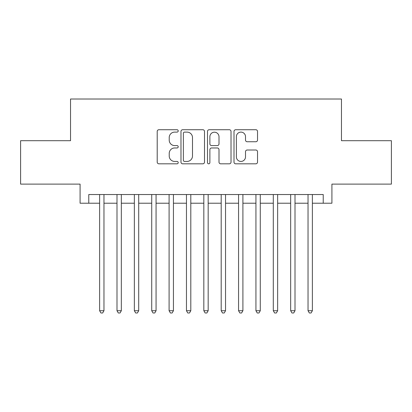 <?xml version="1.0" encoding="UTF-8"?>
<svg xmlns="http://www.w3.org/2000/svg" width="412" height="412" viewBox="0 0 412 412"><rect width="100%" height="100%" fill="white"/><g stroke="black" fill="none" stroke-linecap="round" stroke-linejoin="round"><path stroke-width="0.62" d="M178.211 130.923A1.195 1.195 0 0 0 177.021 129.728L158.908 129.728A1.705 1.705 0 0 0 157.204 131.433L157.204 162.117A1.705 1.705 0 0 0 158.908 163.822L177.021 163.822A1.195 1.195 0 0 0 178.211 162.632A1.195 1.195 0 0 0 177.021 161.437L174.678 161.437A5.454 5.454 0 0 1 169.219 155.983L169.219 153.424A5.454 5.454 0 0 1 174.678 147.97L177.021 147.97A1.195 1.195 0 0 0 178.211 146.775A1.195 1.195 0 0 0 177.021 145.585L174.678 145.585A5.454 5.454 0 0 1 169.219 140.126L169.219 137.572A5.454 5.454 0 0 1 174.678 132.113L177.021 132.113A1.195 1.195 0 0 0 178.211 130.923M255.821 141.749A1.705 1.705 0 0 0 257.526 140.044L257.526 131.433A1.705 1.705 0 0 0 255.821 129.728L235.705 129.728A1.705 1.705 0 0 0 234.001 131.433L234.001 162.117A1.705 1.705 0 0 0 235.705 163.822L255.821 163.822A1.705 1.705 0 0 0 257.526 162.117L257.526 151.719A1.705 1.705 0 0 0 255.821 150.014L247.21 150.014A1.705 1.705 0 0 0 245.506 151.719L245.506 156.879A4.558 4.558 0 0 1 240.948 161.437A4.558 4.558 0 0 1 236.385 156.879L236.385 136.676A4.558 4.558 0 0 1 240.948 132.113A4.558 4.558 0 0 1 245.506 136.676L245.506 140.044A1.705 1.705 0 0 0 247.21 141.749L255.821 141.749M88.771 203.219L88.771 194.536L323.229 194.536L323.229 203.219L331.918 203.219L331.918 184.118L391.4 184.118L391.4 140.698L341.466 140.698L341.466 99.014L70.534 99.014L70.534 140.698L20.6 140.698L20.6 184.118L80.082 184.118L80.082 203.219L99.622 203.219M204.507 131.433A1.705 1.705 0 0 0 202.802 129.728L182.686 129.728A1.705 1.705 0 0 0 180.981 131.433L180.981 162.117A1.705 1.705 0 0 0 182.686 163.822L202.802 163.822A1.705 1.705 0 0 0 204.507 162.117L204.507 131.433M209.198 129.728L229.314 129.728A1.705 1.705 0 0 1 231.019 131.433L231.019 162.117A1.705 1.705 0 0 1 229.314 163.822L220.703 163.822A1.705 1.705 0 0 1 218.999 162.117L218.999 149.674A1.705 1.705 0 0 0 217.294 147.97L211.583 147.97A1.705 1.705 0 0 0 209.878 149.674L209.878 162.632A1.195 1.195 0 0 1 208.683 163.822A1.195 1.195 0 0 1 207.493 162.632L207.493 131.433A1.705 1.705 0 0 1 209.198 129.728M103.963 203.219L116.993 203.219M121.334 203.219L134.358 203.219M138.7 203.219L151.724 203.219M156.066 203.219L169.095 203.219M173.437 203.219L186.461 203.219M190.802 203.219L203.827 203.219M208.173 203.219L221.198 203.219M225.539 203.219L238.563 203.219M242.905 203.219L255.934 203.219M260.276 203.219L273.3 203.219M277.642 203.219L290.666 203.219M295.007 203.219L308.037 203.219M312.378 203.219L323.229 203.219M184.561 132.113A1.195 1.195 0 0 0 183.371 133.308L183.371 160.242A1.195 1.195 0 0 0 184.561 161.437L187.033 161.437A5.454 5.454 0 0 0 192.492 155.983L192.492 137.572A5.454 5.454 0 0 0 187.033 132.113L184.561 132.113M218.999 136.758A4.558 4.558 0 0 0 214.441 132.201A4.558 4.558 0 0 0 209.878 136.758L209.878 143.876A1.705 1.705 0 0 0 211.583 145.585L217.294 145.585A1.705 1.705 0 0 0 218.999 143.876L218.999 136.758M103.963 194.536L103.963 310.725L99.622 310.725L99.622 194.536M103.963 310.725L102.66 312.986L100.925 312.986L99.622 310.725M121.334 194.536L121.334 310.725L116.993 310.725L116.993 194.536M121.334 310.725L120.031 312.986L118.296 312.986L116.993 310.725M138.7 194.536L138.7 310.725L134.358 310.725L134.358 194.536M138.7 310.725L137.397 312.986L135.661 312.986L134.358 310.725M156.066 194.536L156.066 310.725L151.724 310.725L151.724 194.536M156.066 310.725L154.768 312.986L153.027 312.986L151.724 310.725M173.437 194.536L173.437 310.725L169.095 310.725L169.095 194.536M173.437 310.725L172.134 312.986L170.398 312.986L169.095 310.725M190.802 194.536L190.802 310.725L186.461 310.725L186.461 194.536M190.802 310.725L189.499 312.986L187.764 312.986L186.461 310.725M208.173 194.536L208.173 310.725L203.827 310.725L203.827 194.536M208.173 310.725L206.87 312.986L205.13 312.986L203.827 310.725M225.539 194.536L225.539 310.725L221.198 310.725L221.198 194.536M225.539 310.725L224.236 312.986L222.501 312.986L221.198 310.725M242.905 194.536L242.905 310.725L238.563 310.725L238.563 194.536M242.905 310.725L241.602 312.986L239.866 312.986L238.563 310.725M260.276 194.536L260.276 310.725L255.934 310.725L255.934 194.536M260.276 310.725L258.973 312.986L257.232 312.986L255.934 310.725M277.642 194.536L277.642 310.725L273.3 310.725L273.3 194.536M277.642 310.725L276.339 312.986L274.603 312.986L273.3 310.725M295.007 194.536L295.007 310.725L290.666 310.725L290.666 194.536M295.007 310.725L293.704 312.986L291.969 312.986L290.666 310.725M312.378 194.536L312.378 310.725L308.037 310.725L308.037 194.536M312.378 310.725L311.075 312.986L309.34 312.986L308.037 310.725"/></g></svg>
